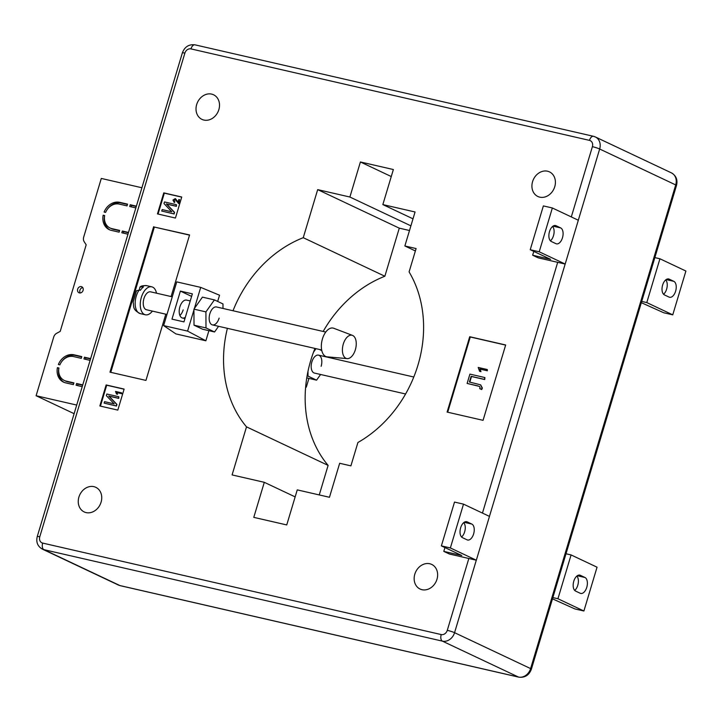 <?xml version="1.0" encoding="UTF-8"?>
<svg xmlns="http://www.w3.org/2000/svg" width="722" height="722" viewBox="0 0 722 722"><rect width="100%" height="100%" fill="white"/><g stroke="black" fill="none" stroke-linecap="round" stroke-linejoin="round"><path stroke-width="1.08" d="M355.359 349.737A11.949 6.561 -77.1 0 1 347.147 358.617A11.949 6.561 -77.1 0 1 343.302 344.042A11.949 6.561 -77.1 0 1 352.48 335.387A11.949 6.561 -77.1 0 1 355.359 349.737M347.147 358.617L327.165 356.848A14.711 8.068 -77.1 0 1 322.436 338.916A14.711 8.068 -77.1 0 1 333.726 328.257L352.48 335.387M172.26 296.814L150.627 291.841A9.196 5.045 102.9 0 0 146.701 293.493A9.196 5.045 102.9 0 0 143.236 303.05A9.196 5.045 102.9 0 0 146.512 309.765L166.972 314.458M152.396 311.119A14.341 7.87 -77.1 0 1 151.476 312.211A14.341 7.87 -77.1 0 1 145.357 314.783A14.341 7.87 -77.1 0 1 140.258 304.305A14.341 7.87 -77.1 0 1 145.663 289.405A14.341 7.87 -77.1 0 1 151.773 286.824A14.341 7.87 -77.1 0 1 156.512 293.195M142.117 286.851L139.924 287.13C140.862 285.984 143.109 285.497 146.683 285.659A14.341 7.87 102.9 0 0 142.117 286.851L143.317 287.13A14.341 7.87 102.9 0 0 141.765 288.511A14.341 7.87 102.9 0 0 140.321 290.316L139.12 290.036A14.341 7.87 102.9 0 0 135.185 304.44A14.341 7.87 102.9 0 0 140.267 313.619L145.357 314.783M139.924 287.13L139.274 290.073M140.267 313.619C132.018 309.503 134.121 306.462 133.146 302.067L136.449 290.804L139.12 290.036M219.127 318.122A9.196 5.045 -77.1 0 1 212.43 324.9A9.196 5.045 -77.1 0 1 209.849 313.745A9.196 5.045 -77.1 0 1 216.546 306.976L325.766 332.048M185.337 317.292A9.196 5.045 -77.1 0 1 182.467 318.023A9.196 5.045 -77.1 0 1 179.886 306.868A9.196 5.045 -77.1 0 1 186.583 300.099L190.247 300.939M211.654 94.113A13.61 11.29 115.3 0 1 213.577 94.781A13.61 11.29 115.3 0 1 218.459 110.782A13.61 11.29 115.3 0 1 203.875 120.051A13.61 11.29 115.3 0 1 201.952 119.383A13.61 11.29 115.3 0 1 197.07 103.381A13.61 11.29 115.3 0 1 211.654 94.113M93.887 486.655A13.61 11.29 115.3 0 1 95.809 487.323A13.61 11.29 115.3 0 1 100.692 503.324A13.61 11.29 115.3 0 1 86.108 512.593A13.61 11.29 115.3 0 1 84.185 511.925A13.61 11.29 115.3 0 1 79.303 495.924A13.61 11.29 115.3 0 1 93.887 486.655M429.789 563.756A13.61 11.29 115.3 0 1 431.702 564.423A13.61 11.29 115.3 0 1 436.584 580.425A13.61 11.29 115.3 0 1 422 589.693A13.61 11.29 115.3 0 1 420.087 589.035A13.61 11.29 115.3 0 1 415.204 573.024A13.61 11.29 115.3 0 1 429.789 563.756M547.556 171.213A13.61 11.29 115.3 0 1 549.469 171.881A13.61 11.29 115.3 0 1 554.352 187.882A13.61 11.29 115.3 0 1 539.776 197.151A13.61 11.29 115.3 0 1 537.854 196.483A13.61 11.29 115.3 0 1 532.971 180.482A13.61 11.29 115.3 0 1 547.556 171.213M321.137 366.298A9.196 5.045 102.9 0 0 318.555 355.143A9.196 5.045 102.9 0 0 311.859 361.921A9.196 5.045 102.9 0 0 314.44 373.066L405.583 393.986M183.957 321.886L171.971 319.133L180.383 291.101L192.368 293.845L183.957 321.886M191.61 296.399L180.383 291.101M218.576 326.308L214.569 331.976L205.996 327.932L205.923 311.895L214.416 299.892L222.981 303.944L222.999 308.456M214.416 299.892L202.422 297.139L194.371 308.52L200.716 287.383L176.746 281.878L163.623 325.604L175.906 333.907L205.869 340.784L187.594 331.109L163.623 325.604M205.923 311.895L193.938 309.142L194.371 308.52M205.996 327.932L194.01 325.18L193.938 309.142M214.569 331.976L202.584 329.223L194.01 325.18M315.992 348.672L313.519 352.165M321.786 350.603L319.314 349.43M325.008 356.632L325.008 356.072M307.987 371.316L308.005 376.108L316.579 380.151L320.586 374.483M316.579 380.151L306.769 377.895M308.005 376.108L307.103 375.9M183.171 309.873A9.196 5.045 -77.1 0 1 179.895 315.478M217.674 301.435L219.542 295.217L200.716 287.383M305.641 387.01L306.299 387.163L305.65 386.893M306.299 387.163L308.926 378.391M462.45 537.646L467.089 539.839A8.276 4.54 102.9 0 0 467.603 540.02A8.276 4.54 102.9 0 0 473.758 533.45A8.276 4.54 102.9 0 0 471.818 524.064L467.188 521.88A8.276 4.54 102.9 0 0 466.674 521.699A8.276 4.54 102.9 0 0 460.51 528.269A8.276 4.54 102.9 0 0 462.45 537.646M461.575 537.006A8.276 4.54 102.9 0 0 465.112 529.749A8.276 4.54 102.9 0 0 463.704 522.647M476.33 560.209L449.364 554.018L443.795 551.391L461.773 555.516L441.377 545.886L450.366 547.944L476.33 560.209L489.471 516.392L463.506 504.137L450.366 547.944M441.377 545.886L454.517 502.07L463.506 504.137M444.942 547.565L443.795 551.391M673.816 281.327L669.177 279.143A8.276 4.54 102.9 0 0 668.662 278.963A8.276 4.54 102.9 0 0 662.498 285.533A8.276 4.54 102.9 0 0 664.439 294.91L669.077 297.103A8.276 4.54 102.9 0 0 669.592 297.283A8.276 4.54 102.9 0 0 675.756 290.713A8.276 4.54 102.9 0 0 673.816 281.327L666.144 279.576M663.563 294.269A8.276 4.54 102.9 0 0 667.101 287.022A8.276 4.54 102.9 0 0 665.702 279.91M641.335 302.68L663.771 312.779L672.76 314.846L685.9 271.039L659.935 258.774L654.863 257.61M672.76 314.846L646.786 302.581L641.714 301.417M646.786 302.581L659.935 258.774M556.039 225.715L560.669 227.908A8.276 4.54 -77.1 0 1 562.618 237.285A8.276 4.54 -77.1 0 1 556.454 243.855A8.276 4.54 -77.1 0 1 555.94 243.675L551.301 241.491A8.276 4.54 -77.1 0 1 549.361 232.105A8.276 4.54 -77.1 0 1 555.525 225.535A8.276 4.54 -77.1 0 1 556.039 225.715L554.983 225.472M552.565 226.482A8.276 4.54 -77.1 0 1 553.964 233.594A8.276 4.54 -77.1 0 1 550.426 240.841M530.228 249.722L543.368 205.914L552.357 207.972L578.322 220.237L565.182 264.044L538.215 257.853L532.646 255.227L550.633 259.351L530.228 249.722L539.217 251.788L565.182 264.044M532.646 255.227L533.793 251.409M539.217 251.788L552.357 207.972M580.226 593.267L575.587 591.074A8.276 4.54 -77.1 0 1 573.647 581.688A8.276 4.54 -77.1 0 1 579.811 575.127A8.276 4.54 -77.1 0 1 580.326 575.299L584.955 577.492A8.276 4.54 -77.1 0 1 586.896 586.878A8.276 4.54 -77.1 0 1 580.741 593.439A8.276 4.54 -77.1 0 1 580.226 593.267M576.842 576.075A8.276 4.54 -77.1 0 1 578.25 583.177A8.276 4.54 -77.1 0 1 574.712 590.434M552.483 598.845L574.911 608.944L583.899 611.002L557.935 598.746L552.862 597.581M583.899 611.002L597.049 567.194L571.084 554.929L566.003 553.765M571.084 554.929L557.935 598.746M478.199 367.444L487.305 369.538L486.98 370.63L479.859 368.996L480.599 371.505L479.552 371.261L478.199 367.444M487.305 369.538L487.35 370.801L480.229 369.168L480.969 371.677L479.552 371.261M477.657 385.855L467.116 383.436L469.923 374.113L484.904 377.552L484.354 379.366L471.123 376.333L469.417 382.019L480.509 384.808L482.007 387.894L481.348 389.384L479.697 388.644L480.139 387.867L479.426 386.405L467.116 383.436M484.904 377.552L484.724 379.546L471.493 376.505L469.814 382.109M480.69 384.898L482.377 388.075L481.718 389.555L479.697 388.644M479.607 386.496L478.027 386.035M179.561 199.669L178.812 203.577L174.941 199.389L173.569 200.22L174.48 201.619L174.183 202.322L172.955 200.048L175.166 198.658L178.036 202.241L178.857 199.507L179.561 199.669L178.316 203.369M175.166 198.658L175.735 198.893M175.356 199.579L173.939 200.391L174.85 201.79L174.553 202.503L174.02 202.268M174.11 201.492L174.85 201.79M175.536 198.839L178.406 202.413M173.713 213.802L161.728 211.05L162.17 209.588L171.818 211.808L163.984 203.55L164.463 201.943L176.448 204.696L176.015 206.149L166.34 203.929L174.201 212.196L174.092 213.974L161.728 211.05M176.448 204.696L176.385 206.33L166.71 204.109L174.571 212.376L174.092 213.974M115.538 391.432L121.612 392.822L121.386 393.553L116.639 392.461L117.135 394.14L116.441 393.977L115.538 391.432M121.612 392.822L121.756 393.734L117.009 392.642L117.505 394.311L116.441 393.977M116.098 405.863L104.112 403.111L104.546 401.658L114.193 403.869L106.36 395.62L106.838 394.013L118.823 396.757L118.39 398.219L108.715 395.999L116.576 404.266L116.468 406.044L104.112 403.111M118.823 396.757L118.76 398.391L109.094 396.17L116.946 404.437L116.468 406.044M447.703 412.217L470.275 336.984L505.635 345.107M469.715 336.723L505.671 344.981L483.063 420.33L447.108 412.082L469.715 336.723L470.275 336.984M110.773 372.335L154.364 227.06L189.525 235.128M154.364 227.06L189.579 234.957L171.096 296.543M165.807 314.196L145.943 380.413L109.979 372.155L153.624 226.708M100.43 406.116L106.703 385.214L124.085 389.203M117.812 410.105L99.835 405.981L106.143 384.952L124.121 389.077L117.812 410.105M106.703 385.214L106.143 384.952M158.055 214.046L164.327 193.144L181.709 197.133M157.459 213.911L163.768 192.882L181.745 197.007L175.437 218.044L157.459 213.911M164.327 193.144L163.768 192.882M317.68 189.624L303.258 237.691L384.862 276.237L399.284 228.161L317.68 189.624L349.89 197.025L410.899 225.833M399.284 228.161L409.5 230.508M391.261 176.547L360.404 161.972L349.89 197.025M360.404 161.972L393.364 169.535L382.85 204.588L415.06 211.979L404.861 245.976L416.098 248.558L409.085 271.914A115.845 96.152 115.3 0 1 357.913 442.505L350.901 465.861L339.665 463.28L329.467 497.277L297.256 489.877L286.742 524.93L253.783 517.367L264.297 482.314L295.154 496.889M413.002 218.829L382.85 204.588M415.376 250.949L404.861 245.976M319.25 494.931L328.113 465.392L246.509 426.855L232.087 474.923L264.297 482.314M328.113 465.392A115.845 96.152 115.3 0 1 314.963 348.428M323.167 331.452A115.845 96.152 115.3 0 1 384.862 276.237M246.509 426.855A115.845 96.152 115.3 0 1 227.394 328.329M233.007 310.758A115.845 96.152 115.3 0 1 303.258 237.691M205.869 340.784L208.902 330.676M187.594 331.109L193.938 309.964M79.438 292.924A3.312 2.744 -64.7 0 0 82.985 290.668A3.312 2.744 -64.7 0 0 81.794 286.778A3.312 2.744 -64.7 0 0 81.333 286.616A3.312 2.744 -64.7 0 0 77.777 288.863A3.312 2.744 -64.7 0 0 78.969 292.762A3.312 2.744 -64.7 0 0 79.438 292.924M76.712 405.06L36.1 395.737L53.717 337.03A5.514 4.576 115.3 0 1 56.695 333.275L60.206 331.398L86.18 244.83L84.167 241.69A5.514 4.576 -64.7 0 1 83.68 237.141L101.297 178.433L141.9 187.756M74.122 413.688L36.1 395.737M85.449 359.303L85.882 357.859L90.548 358.933M90.115 360.368L83.969 358.96L84.492 357.209L90.647 358.617M85.882 357.859L84.492 357.209M77.561 385.584L77.994 384.149L82.66 385.223M82.227 386.658L76.081 385.241L76.604 383.49L82.759 384.907M77.994 384.149L76.604 383.49M123.309 233.125L123.733 231.69L128.399 232.755M127.975 234.199L121.819 232.782L122.343 231.031L128.498 232.439M123.733 231.69L122.343 231.031M131.187 206.835L131.621 205.4L136.287 206.474M135.862 207.909L129.707 206.501L130.231 204.741L136.386 206.158M131.621 205.4L130.231 204.741M119.22 204.091L127.009 205.878L127.532 204.127L119.744 202.34A14.711 12.211 -64.7 0 0 104.103 212.042L105.611 212.394A12.87 10.686 -64.7 0 1 119.22 204.091M65.594 382.84L73.382 384.627L73.906 382.877L66.117 381.081A12.87 10.686 115.3 0 1 64.303 380.458A12.87 10.686 115.3 0 1 58.924 368.003L57.417 367.66A14.711 12.211 115.3 0 0 63.518 382.118A14.711 12.211 115.3 0 0 65.594 382.84M58.365 364.511L59.872 364.854A12.87 10.686 115.3 0 1 73.482 356.551L81.27 358.338L81.794 356.587L74.005 354.8A14.711 12.211 115.3 0 0 58.365 364.511M103.156 215.201L104.663 215.544A12.87 10.686 -64.7 0 0 110.042 227.999A12.87 10.686 -64.7 0 0 111.856 228.621L119.644 230.408L119.121 232.168L111.332 230.372A14.711 12.211 -64.7 0 1 109.257 229.659A14.711 12.211 -64.7 0 1 103.156 215.201L104.609 215.869M127.442 204.443L121.134 202.99A14.711 12.211 -64.7 0 0 106.703 210.273M64.222 382.425A14.711 12.211 115.3 0 1 58.807 368.319L57.417 367.66M73.815 383.192L67.507 381.739A12.87 10.686 115.3 0 1 65.693 381.117L64.303 380.458M82.759 287.618A3.312 2.744 -64.7 0 0 80.124 289.648A3.312 2.744 -64.7 0 0 80.232 292.97M60.964 362.733A14.711 12.211 115.3 0 1 75.395 355.459L81.703 356.903M110.042 227.999L111.432 228.648A12.87 10.686 -64.7 0 0 113.246 229.28L119.554 230.724M104.546 215.86A14.711 12.211 -64.7 0 0 109.961 229.957M471.818 524.064L464.156 522.304M467.188 521.88L466.132 521.636M669.177 279.143L668.121 278.9M560.669 227.908L553.007 226.148M580.326 575.299L579.27 575.064M584.955 577.492L577.293 575.732M120.276 585.686L118.381 585.028A11.029 9.16 -64.7 0 0 119.933 585.569A5.514 3.023 -77.1 0 0 120.276 585.686L518.802 677.164A5.514 3.023 -77.1 0 1 518.459 677.046A11.029 9.16 -64.7 0 0 530.607 668.59L675.711 184.922A5.514 0.551 16.7 0 1 676.496 185.473C677.859 179.877 676.171 175.681 671.433 172.883L595.388 136.972A11.029 9.16 115.3 0 1 599.666 149.012L578.304 220.228M571.31 216.925L592.392 146.665A5.514 0.551 16.7 0 1 599.666 149.012L675.711 184.922A11.029 9.16 -64.7 0 0 671.433 172.883M476.303 560.2L454.562 632.68A11.029 9.16 115.3 0 1 442.415 641.136A5.514 3.023 -77.1 0 1 441.214 634.566A5.514 4.576 -64.7 0 0 447.279 630.333A5.514 0.551 16.7 0 1 454.562 632.68L530.607 668.59A5.514 0.551 16.7 0 1 531.392 669.15L676.496 185.473M592.392 146.665A5.514 4.576 -64.7 0 0 589.477 140.375L190.951 48.897A5.514 3.023 -77.1 0 1 194.967 44.836C188.857 44.141 184.661 46.813 182.377 52.85A5.514 0.551 16.7 0 1 184.877 53.13L39.773 536.798A5.514 0.551 16.7 0 0 37.264 536.527C35.91 542.123 37.598 546.319 42.336 549.117A11.029 9.16 115.3 0 0 43.889 549.659L119.933 585.569L518.459 677.046L442.415 641.136L43.889 549.659A5.514 3.023 -77.1 0 1 42.688 543.088L441.214 634.566M190.951 48.897A5.514 4.576 -64.7 0 0 184.877 53.13M589.477 140.375A5.514 3.023 -77.1 0 1 593.493 136.314L194.967 44.836M39.773 536.798A5.514 4.576 -64.7 0 0 42.688 543.088M593.836 136.431A11.029 9.16 115.3 0 1 595.388 136.972L593.493 136.314M565.155 264.044L489.453 516.383M482.458 513.08L557.691 262.33M447.279 630.333L468.84 558.485M121.134 202.99L119.744 202.34M67.507 381.739L66.117 381.081M75.395 355.459L74.005 354.8M113.246 229.28L111.856 228.621M413.787 377.01L318.555 355.143M321.651 349.971L212.43 324.9M184.949 318.592L182.467 318.023M146.683 285.659L151.773 286.824M531.392 669.15C529.109 675.187 524.912 677.859 518.802 677.164M37.264 536.527L182.377 52.85M118.381 585.028L42.336 549.117"/></g></svg>
